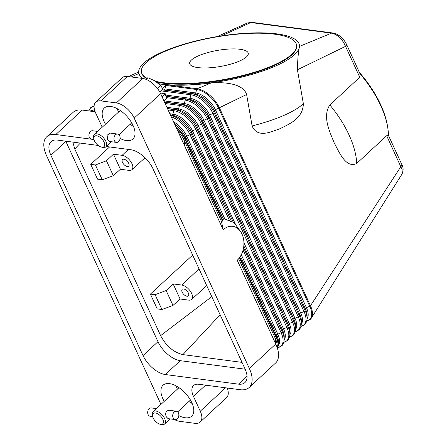 <?xml version="1.0" encoding="UTF-8"?>
<svg xmlns="http://www.w3.org/2000/svg" width="447" height="447" viewBox="0 0 447 447"><rect width="100%" height="100%" fill="white"/><g stroke="black" fill="none" stroke-linecap="round" stroke-linejoin="round"><path stroke-width="0.67" d="M93.948 139.537L55.825 134.525A29.519 15.377 47.2 0 0 46.762 136.765A29.519 15.377 47.2 0 0 44.745 139.643A29.519 15.377 47.2 0 0 46.6 155.768L160.954 404.39M162.54 88.193L166.273 84.74L158.931 83.935M142.844 78.476A81.522 22.395 170.1 0 1 138.76 73.001A81.522 22.395 170.1 0 1 187.181 43.264A81.522 22.395 170.1 0 1 276.916 33.877A81.522 22.395 170.1 0 1 299.373 44.94A81.522 22.395 170.1 0 1 250.951 74.677A81.522 22.395 170.1 0 1 161.216 84.064A81.522 22.395 170.1 0 1 158.668 83.69M166.273 84.74L166.597 84.757C179.47 85.763 194.3 85.176 211.079 82.986L197.105 88.769L166.295 84.718A1.408 1.017 97.5 0 0 165.865 85.461L164.915 88.903A1.408 1.017 -82.5 0 1 163.831 89.903L162.484 89.83M299.384 45.007L299.484 46.404C298.305 51.897 297.624 59.686 297.428 69.771L303.357 103.698C302.993 118.852 288.829 124.143 280.152 128.647C271.228 131.776 257.343 138.654 252.108 125.925L246.615 94.496C243.319 84.109 226.333 81.79 211.079 82.986M142.643 78.448L140.129 76.102L138.777 73.096M223.511 218.812L224.143 218.801A25.3 18.293 97.5 0 0 223.511 218.812L222.572 221.081A23.702 17.137 97.5 0 0 221.472 221.416L184.181 140.341A21.082 10.985 -132.8 0 0 177.744 130.915M278.313 352.135L277.09 344.162A21.082 10.985 -132.8 0 0 275.263 338.368L275.754 344.017L249.348 368.468A29.519 15.377 47.2 0 1 251.197 384.588A29.519 15.377 47.2 0 1 249.186 387.471L275.598 363.014A29.519 15.377 -132.8 0 0 277.609 360.137A29.519 15.377 -132.8 0 0 278.313 352.135A29.519 15.377 -132.8 0 0 275.754 344.017L237.228 260.255A18.835 13.617 -82.5 0 0 240.33 231.2A18.835 13.617 -82.5 0 0 223.204 229.752L221.472 221.416M246.615 94.496L219.393 107.738A21.082 10.985 -132.8 0 0 197.105 88.769A1.408 1.017 97.5 0 0 196.669 89.512L195.719 92.954A1.408 1.017 -82.5 0 1 195.289 93.691A1.408 1.017 -82.5 0 1 194.635 93.954L192.031 93.809A20.785 10.829 47.2 0 1 214.007 112.51A1.408 0.637 155.3 0 1 213.672 113.035A1.408 0.637 155.3 0 1 212.928 113.51L209.632 114.957A1.408 0.637 -24.7 0 0 208.883 115.432A1.408 0.637 -24.7 0 0 208.548 115.963L208.285 117.807A1.408 0.637 155.3 0 1 207.95 118.332A1.408 0.637 155.3 0 1 207.207 118.807L203.91 120.254A1.408 0.637 -24.7 0 0 203.161 120.729A1.408 0.637 -24.7 0 0 202.826 121.26L202.564 123.104A1.408 0.637 155.3 0 1 202.228 123.635A1.408 0.637 155.3 0 1 201.48 124.11L198.189 125.551A1.408 0.637 -24.7 0 0 197.44 126.026A1.408 0.637 -24.7 0 0 197.105 126.557L196.842 128.401A1.408 0.637 155.3 0 1 196.507 128.932A1.408 0.637 155.3 0 1 195.758 129.406L192.467 130.854L235.742 224.936L240.33 231.2M235.742 224.936L234.424 223.411A25.3 18.293 97.5 0 0 233.3 222.355L191.383 131.854L191.12 133.703L231.714 221.958L232.87 222.053M231.714 221.958L224.841 218.98L186.745 136.151A1.408 0.637 -24.7 0 0 185.997 136.626A1.408 0.637 -24.7 0 0 185.661 137.156L223.304 219.002M224.143 218.801L224.841 218.98M223.204 229.752L160.596 93.641A16.869 8.789 -132.8 0 0 152.773 83.539A16.869 8.789 -132.8 0 0 142.766 78.465L127.361 76.443A16.869 8.789 -132.8 0 0 122.182 77.722L95.775 102.179A16.869 8.789 47.2 0 1 100.955 100.893L127.361 76.443M306.703 321.125L310.358 319.331A21.082 10.985 -132.8 0 0 311.341 318.147A21.082 10.985 -132.8 0 0 310.475 305.759A1.408 0.637 155.3 0 1 309.726 306.234A20.785 10.829 47.2 0 1 306.715 321.091M388.46 135.452L401.808 164.474A4.219 1.911 155.3 0 1 401.814 164.479A4.219 1.911 155.3 0 1 401.887 164.775A4.219 1.911 155.3 0 1 401.825 165.256A4.219 1.911 155.3 0 1 400.864 166.614L310.475 305.759L219.393 107.738A1.408 0.637 155.3 0 1 218.65 108.213L309.726 306.234L306.435 307.681A18.573 9.678 47.2 0 1 307.05 318.812M386.655 135.726L356.728 163.44C346.039 168.787 339.206 152.298 334.132 142.671C329.964 132.211 322.08 116.695 329.83 104.967L359.762 77.253L360.008 73.828A81.522 42.476 47.2 0 1 387.806 128.043A81.522 42.476 47.2 0 1 388.465 135.698L386.655 135.726L402.194 169.737L401.931 174.201L311.341 318.147M217.248 36.565L247.426 22.959L250.795 22.546L331.501 33.156C336.015 33.989 340.106 37.174 343.765 42.705L345.553 46.359L297.428 69.771M359.762 77.253L345.553 46.359A4.219 1.911 -24.7 0 0 346.514 45.002A4.219 1.911 -24.7 0 0 346.576 44.521A4.219 1.911 -24.7 0 0 346.498 44.225A4.219 1.911 -24.7 0 0 346.498 44.219A4.219 1.911 -24.7 0 0 346.47 44.164M299.484 46.404L331.501 33.156A4.219 3.051 -82.5 0 1 332.747 32.972A4.219 3.051 -82.5 0 1 332.752 32.972C335.071 33.05 339.899 35.732 341.15 37.179C342.625 38.196 344.408 40.543 346.498 44.225L360.008 73.828M243.079 250.024L281.118 332.724L277.822 334.172A1.408 0.637 -24.7 0 0 277.079 334.647A1.408 0.637 -24.7 0 0 276.738 335.177L276.481 337.021A1.408 0.637 155.3 0 1 276.14 337.552L275.263 338.368L238.653 258.768M387.806 128.043L387.605 126.713A80.119 41.744 -132.8 0 0 359.539 72.576M247.42 22.959L252.047 22.361A4.219 3.051 -82.5 0 0 250.795 22.546L221.494 35.883M147.063 78.281A78.711 21.624 170.1 0 1 141.436 71.984A78.711 21.624 170.1 0 1 188.187 43.275A78.711 21.624 170.1 0 1 274.827 34.212A78.711 21.624 170.1 0 1 296.512 44.89L296.607 45.426A78.711 21.624 170.1 0 1 249.856 74.135A78.711 21.624 170.1 0 1 163.211 83.198A78.711 21.624 170.1 0 1 156.724 82.08M146.694 78.56A78.711 21.624 170.1 0 1 141.531 72.515L141.436 71.984M296.512 44.89A78.711 21.624 170.1 0 1 249.761 73.604A78.711 21.624 170.1 0 1 163.121 82.667A78.711 21.624 170.1 0 1 155.651 81.326M197.87 67.592A29.742 8.169 170.1 0 1 189.679 63.558A29.742 8.169 170.1 0 1 207.341 52.707A29.742 8.169 170.1 0 1 240.078 49.282A29.742 8.169 170.1 0 1 248.275 53.322A29.742 8.169 170.1 0 1 230.607 64.167A29.742 8.169 170.1 0 1 197.87 67.592M95.429 164.971L102.234 179.767L113.32 175.693L106.459 160.78L95.429 164.971L90.73 164.356L109.604 146.94M106.459 160.78L113.465 154.181L122.132 155.321A9.309 4.85 47.2 0 1 130.775 161.596A9.309 4.85 47.2 0 1 131.899 169.704A9.309 4.85 47.2 0 1 129.06 170.391L120.399 169.251L113.32 175.693M161.909 309.508L172.995 305.435L166.133 290.522L155.103 294.713L161.909 309.508L157.21 308.888L150.404 294.092L192.679 255.092M102.234 179.767L97.535 179.152L90.73 164.356M242.023 362.372L182.907 354.605C173.671 352.437 166.239 346.112 160.618 335.636L74.772 148.991L80.304 143.09M160.618 335.636L211.794 296.657M166.133 290.522L173.14 283.918L181.8 285.057A9.309 4.85 47.2 0 1 190.45 291.338A9.309 4.85 47.2 0 1 191.573 299.44A9.309 4.85 47.2 0 1 188.735 300.133L180.074 298.993L172.995 305.435M150.404 294.092L155.103 294.713M173.14 283.918L180.074 298.993M183.594 288.952A4.498 2.341 47.2 0 1 187.768 291.975A4.498 2.341 47.2 0 1 188.327 295.897A4.498 2.341 47.2 0 1 186.947 296.238A4.498 2.341 47.2 0 1 182.773 293.215A4.498 2.341 47.2 0 1 182.214 289.293A4.498 2.341 47.2 0 1 183.594 288.952M120.399 169.251L113.465 154.181M127.272 166.496A4.498 2.341 47.2 0 1 123.098 163.473A4.498 2.341 47.2 0 1 122.539 159.557A4.498 2.341 47.2 0 1 123.92 159.216A4.498 2.341 47.2 0 1 128.093 162.239A4.498 2.341 47.2 0 1 128.652 166.155A4.498 2.341 47.2 0 1 127.272 166.496M138.855 73.492L131.25 76.951M182.907 354.605L220.131 314.777M74.772 148.991L72.822 142.107M95.15 111.767L82.231 110.068A29.519 15.377 -132.8 0 0 73.168 112.314L46.762 136.765M249.186 387.471A29.519 15.377 47.2 0 1 240.123 389.711L198.731 384.269A16.869 8.789 -132.8 0 0 193.551 385.549A16.869 8.789 -132.8 0 0 192.4 387.197A16.869 8.789 -132.8 0 0 193.462 396.405L205.592 385.169M225.545 387.795L200.262 411.201A16.869 8.789 47.2 0 1 201.323 420.415A16.869 8.789 47.2 0 1 200.172 422.057L226.579 397.606A16.869 8.789 -132.8 0 0 227.73 395.958A16.869 8.789 -132.8 0 0 227.21 388.013M200.172 422.057A16.869 8.789 47.2 0 1 194.993 423.337L179.593 421.314A16.869 8.789 47.2 0 1 174.201 419.437M65.748 141.174A21.082 10.985 -132.8 0 0 65.854 141.403L157.981 341.704A21.082 10.985 -132.8 0 0 180.27 360.673L245.163 369.2M106.213 146.493L130.641 149.706A21.082 10.985 47.2 0 1 152.93 168.675L245.057 368.976A21.082 10.985 47.2 0 1 244.945 382.548A21.082 10.985 47.2 0 1 238.469 384.146L165.306 374.53A21.082 10.985 47.2 0 1 143.018 355.561L50.891 155.26A21.082 10.985 47.2 0 1 51.003 141.688A21.082 10.985 47.2 0 1 57.479 140.09L98.172 145.437M249.348 368.468L134.189 118.097L160.596 93.641M142.766 78.465L116.354 102.922A16.869 8.789 47.2 0 1 126.361 107.995A16.869 8.789 47.2 0 1 134.189 118.097M102.207 127.216L95.68 113.035A16.869 8.789 47.2 0 1 94.624 103.821A16.869 8.789 47.2 0 1 95.775 102.179M200.262 411.201L193.462 396.405M116.354 102.922L100.955 100.893M175.732 385.716A21.082 10.985 -132.8 0 0 177.437 389.13M188.897 401.507A21.082 10.985 -132.8 0 0 192.165 403.462M164.228 401.356A21.082 10.985 47.2 0 1 163.021 385.236A21.082 10.985 47.2 0 1 169.497 383.632A21.082 10.985 47.2 0 1 189.053 397.808A21.082 10.985 47.2 0 1 191.674 416.174A21.082 10.985 47.2 0 1 185.198 417.777A21.082 10.985 47.2 0 1 178.817 415.615M116.985 108.543A21.082 10.985 -132.8 0 0 118.69 111.957M130.15 124.333A21.082 10.985 -132.8 0 0 133.418 126.289M105.481 124.182A21.082 10.985 47.2 0 1 104.274 108.062A21.082 10.985 47.2 0 1 110.75 106.459A21.082 10.985 47.2 0 1 130.306 120.634A21.082 10.985 47.2 0 1 132.927 139A21.082 10.985 47.2 0 1 126.451 140.604A21.082 10.985 47.2 0 1 120.07 138.447M146.186 79.41L147.991 77.739A16.165 8.42 -132.8 0 0 147.912 77.728A16.165 8.42 -132.8 0 0 147.828 77.717L145.8 79.259M159.892 92.233L163.172 89.193L160.585 85.617A16.165 8.42 -132.8 0 0 160.428 85.45L154.969 80.89L147.991 77.739M163.999 101.033L166.524 98.698A16.165 8.42 -132.8 0 0 166.53 98.547L165.267 93.747L162.026 96.748M157.473 88.5L160.585 85.617M166.53 98.547L163.948 100.933M165.267 93.747L160.283 92.982M160.428 85.45L157.327 88.322M147.828 77.717L146.057 79.359M93.809 138.9L93.607 137.57A8.432 4.392 47.2 0 1 94.384 134.463A8.432 4.392 47.2 0 1 96.971 133.821A8.432 4.392 47.2 0 1 104.794 139.492A8.432 4.392 47.2 0 1 105.844 146.834A8.432 4.392 47.2 0 1 103.257 147.476A8.432 4.392 47.2 0 1 102.687 147.37L101.374 147.069A7.029 3.66 47.2 0 1 93.809 138.9A7.029 3.66 47.2 0 1 96.613 135.776A7.029 3.66 47.2 0 1 104.045 142.096A7.029 3.66 47.2 0 1 101.849 147.152A7.029 3.66 47.2 0 1 101.374 147.069M116.483 142.397L109.314 141.459L107.649 139.777L107.129 135.173L110.415 133.094L117.578 134.039A4.219 3.051 -82.5 0 1 119.673 135.771A4.219 3.051 -82.5 0 1 119.556 140.313A4.219 3.051 -82.5 0 1 116.483 142.397A4.219 3.051 -82.5 0 1 114.387 140.665A4.219 3.051 -82.5 0 1 114.505 136.123A4.219 3.051 -82.5 0 1 117.578 134.039M97.669 131.418L92.551 130.748A4.219 3.051 97.5 0 0 89.478 132.832A4.219 3.051 97.5 0 0 89.361 137.374A4.219 3.051 97.5 0 0 91.451 139.106L93.92 139.43M152.556 416.073L152.354 414.743A8.432 4.392 47.2 0 1 153.131 411.631A8.432 4.392 47.2 0 1 155.718 410.994A8.432 4.392 47.2 0 1 163.541 416.665A8.432 4.392 47.2 0 1 164.591 424.007A8.432 4.392 47.2 0 1 162.004 424.65A8.432 4.392 47.2 0 1 161.428 424.544L160.121 424.242A7.029 3.66 47.2 0 1 152.556 416.073A7.029 3.66 47.2 0 1 155.36 412.944A7.029 3.66 47.2 0 1 162.792 419.269A7.029 3.66 47.2 0 1 160.596 424.326A7.029 3.66 47.2 0 1 160.121 424.242M175.23 419.571L168.061 418.632L166.396 416.95C165.356 414.693 165.451 412.71 166.692 410.989L169.162 410.268L176.325 411.212A4.219 3.051 -82.5 0 1 178.42 412.944A4.219 3.051 -82.5 0 1 178.303 417.487A4.219 3.051 -82.5 0 1 175.23 419.571A4.219 3.051 -82.5 0 1 173.134 417.839A4.219 3.051 -82.5 0 1 173.252 413.296A4.219 3.051 -82.5 0 1 176.325 411.212M156.416 408.592L151.298 407.921A4.219 3.051 97.5 0 0 148.225 410.005A4.219 3.051 97.5 0 0 148.108 414.548A4.219 3.051 97.5 0 0 150.198 416.28L152.667 416.604M162.395 89.908L192.031 93.809A1.408 1.017 97.5 0 0 191.377 94.066A1.408 1.017 97.5 0 0 190.947 94.809A20.785 10.829 47.2 0 1 212.928 113.51L304.005 311.531L300.714 312.978A18.573 9.678 47.2 0 1 301.328 324.109M165.865 85.461L196.669 89.512A20.785 10.829 47.2 0 1 218.65 108.213L215.353 109.66A1.408 0.637 -24.7 0 0 214.605 110.135A1.408 0.637 -24.7 0 0 214.269 110.66L214.007 112.51L305.089 310.531A1.408 0.637 155.3 0 1 304.753 311.056A1.408 0.637 155.3 0 1 304.005 311.531A20.785 10.829 47.2 0 1 300.993 326.388M164.915 88.903L195.719 92.954A18.573 9.678 47.2 0 1 215.353 109.66L306.435 307.681A1.408 0.637 -24.7 0 0 305.687 308.156A1.408 0.637 -24.7 0 0 305.351 308.687L305.089 310.531A20.785 10.829 47.2 0 1 307.055 318.56C306.62 323.645 304.385 324.779 304.636 324.628L300.982 326.422M161.311 90.914L190.947 94.809L189.997 98.251A18.573 9.678 47.2 0 1 209.632 114.957L300.714 312.978A1.408 0.637 -24.7 0 0 299.965 313.453A1.408 0.637 -24.7 0 0 299.63 313.984A18.573 9.678 47.2 0 1 301.384 321.158L301.334 323.857A20.785 10.829 47.2 0 0 299.367 315.828A1.408 0.637 155.3 0 1 299.032 316.359A1.408 0.637 155.3 0 1 298.283 316.834A20.785 10.829 47.2 0 1 295.271 331.685M94.563 109.984A18.573 9.678 -132.8 0 0 91.048 110.834M94.898 111.079A1.408 1.017 -82.5 0 1 94.786 111.079A18.573 9.678 -132.8 0 0 93.993 111.007L91.3 110.85A20.785 10.829 -132.8 0 1 92.188 110.934A1.408 1.017 97.5 0 0 91.534 111.191A21.082 10.985 47.2 0 0 89.97 111.091M94.904 111.096L92.188 110.934L94.976 111.297M94.088 106.609A20.785 10.829 -132.8 0 0 88.769 110.929M95.105 111.661L91.439 111.281M303.357 103.698A81.522 22.395 170.1 0 1 252.108 125.925M240.447 256.271L276.738 335.177A18.573 9.678 47.2 0 1 278.498 342.352L277.766 348.582M239.799 257.271L276.481 337.021A20.785 10.829 47.2 0 1 278.447 345.05M239.447 257.763L276.14 337.552A21.082 10.985 47.2 0 1 277.732 348.347M168.1 109.956L173.782 110.705A20.785 10.829 47.2 0 1 195.758 129.406L286.84 327.428L283.543 328.875A1.408 0.637 -24.7 0 0 282.8 329.35A1.408 0.637 -24.7 0 0 282.465 329.88L282.202 331.724A1.408 0.637 155.3 0 1 281.867 332.25A1.408 0.637 155.3 0 1 281.118 332.724A20.785 10.829 47.2 0 1 278.101 347.582M241.296 254.751L277.822 334.172A18.573 9.678 47.2 0 1 278.442 345.302M170.536 115.253A20.785 10.829 47.2 0 1 191.12 133.703A1.408 0.637 155.3 0 1 190.785 134.229A1.408 0.637 155.3 0 1 190.036 134.703L229.786 221.12M184.678 145.99L184.181 140.341L185.064 139.525L222.572 221.081M174.637 124.171A18.573 9.678 47.2 0 1 185.661 137.156L185.399 139L222.992 220.729M175.721 126.518A20.785 10.829 47.2 0 1 185.399 139A1.408 0.637 155.3 0 1 185.064 139.525A21.082 10.985 47.2 0 0 176.314 127.814M171.24 116.773A20.785 10.829 47.2 0 1 190.036 134.703L186.745 136.151A18.573 9.678 47.2 0 0 173.542 121.785M165.139 103.52L179.504 105.408L178.554 108.844A1.408 1.017 -82.5 0 1 178.124 109.588A1.408 1.017 -82.5 0 1 177.47 109.85L174.866 109.699A1.408 1.017 97.5 0 0 174.213 109.962A1.408 1.017 97.5 0 0 173.782 110.705L172.833 114.147A18.573 9.678 47.2 0 1 192.467 130.854A1.408 0.637 -24.7 0 0 191.718 131.329A1.408 0.637 -24.7 0 0 191.383 131.854A18.573 9.678 47.2 0 0 171.749 115.147L170.458 115.075M169.849 113.75L172.833 114.147A1.408 1.017 -82.5 0 1 172.402 114.885A1.408 1.017 -82.5 0 1 171.749 115.147L170.408 114.974M243.822 245.867L282.465 329.88A18.573 9.678 47.2 0 1 284.219 337.055L284.169 339.754A20.785 10.829 47.2 0 0 282.202 331.724L243.576 247.739M166.334 97.625L185.226 100.106L184.276 103.548A1.408 1.017 -82.5 0 1 183.846 104.291A1.408 1.017 -82.5 0 1 183.192 104.553L180.588 104.402A1.408 1.017 97.5 0 0 179.934 104.665A1.408 1.017 97.5 0 0 179.504 105.408A20.785 10.829 47.2 0 1 201.48 124.11L292.562 322.131L289.265 323.578A1.408 0.637 -24.7 0 0 288.522 324.053A1.408 0.637 -24.7 0 0 288.186 324.578L287.924 326.427A1.408 0.637 155.3 0 1 287.589 326.953A1.408 0.637 155.3 0 1 286.84 327.428A20.785 10.829 47.2 0 1 283.828 342.285M243.933 242.749L283.543 328.875A18.573 9.678 47.2 0 1 284.163 340.005M167.446 108.532L177.47 109.85A18.573 9.678 47.2 0 1 197.105 126.557L288.186 324.578A18.573 9.678 47.2 0 1 289.941 331.752L289.891 334.457A20.785 10.829 47.2 0 0 287.924 326.427L196.842 128.401A20.785 10.829 47.2 0 0 174.866 109.699L167.541 108.738M165.681 95.055L189.997 98.251A1.408 1.017 -82.5 0 1 189.567 98.994A1.408 1.017 -82.5 0 1 188.913 99.251L186.31 99.105A1.408 1.017 97.5 0 0 185.656 99.363A1.408 1.017 97.5 0 0 185.226 100.106A20.785 10.829 47.2 0 1 207.207 118.807L298.283 316.834L294.992 318.281A1.408 0.637 -24.7 0 0 294.243 318.75A1.408 0.637 -24.7 0 0 293.908 319.281L293.645 321.125A1.408 0.637 155.3 0 1 293.31 321.656A1.408 0.637 155.3 0 1 292.562 322.131A20.785 10.829 47.2 0 1 289.55 336.988M166.887 107.314L178.554 108.844A18.573 9.678 47.2 0 1 198.189 125.551L289.265 323.578A18.573 9.678 47.2 0 1 289.885 334.708M164.485 102.089L183.192 104.553A18.573 9.678 47.2 0 1 202.826 121.26L293.908 319.281A18.573 9.678 47.2 0 1 295.663 326.455L295.612 329.16A20.785 10.829 47.2 0 0 293.645 321.125L202.564 123.104A20.785 10.829 47.2 0 0 180.588 104.402L164.58 102.296M164.144 100.899L184.276 103.548A18.573 9.678 47.2 0 1 203.91 120.254L294.992 318.281A18.573 9.678 47.2 0 1 295.607 329.405M166.01 96.239L188.913 99.251A18.573 9.678 47.2 0 1 208.548 115.963L299.63 313.984L299.367 315.828L208.285 117.807A20.785 10.829 47.2 0 0 186.31 99.105L166.06 96.44M163.831 89.903L194.635 93.954A18.573 9.678 47.2 0 1 214.269 110.66L305.351 308.687A18.573 9.678 47.2 0 1 307.106 315.861L307.055 318.56M122.132 155.321L128.401 149.41M181.8 285.057L199.004 268.848M356.728 163.44A81.522 42.476 -132.8 0 0 329.83 104.967M55.825 134.525L82.231 110.068M50.891 155.26L65.854 141.403M143.018 355.561L157.981 341.704M165.306 374.53L180.27 360.673M238.469 384.146L247.035 376.218M88.97 110.957L91.3 110.85M94.133 105.766L90.78 107.498L88.735 110.929M278.095 347.615L281.75 345.822C281.498 345.972 283.733 344.838 284.169 339.754M283.817 342.318L287.471 340.525C287.22 340.675 289.455 339.541 289.891 334.457M289.539 337.021L293.193 335.228C292.941 335.379 295.176 334.244 295.612 329.16M295.26 331.719L298.914 329.931C298.663 330.076 300.898 328.947 301.334 323.857M401.931 174.201C403.54 170.804 403.501 167.569 401.808 164.485M252.047 22.361L332.747 32.972M191.573 299.44L206.749 285.678M131.899 169.704L145.052 157.774M138.671 71.984L128.457 76.588M94.384 134.463L120.254 110.504M105.844 146.834L111.364 141.727M118.936 134.715L131.714 122.88M164.591 424.007L170.111 418.9M177.682 411.888L190.461 400.054M153.131 411.631L179.001 387.678"/></g></svg>
